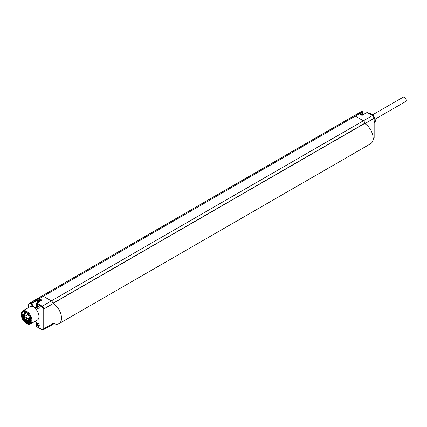<?xml version="1.0" encoding="UTF-8"?>
<svg xmlns="http://www.w3.org/2000/svg" width="427" height="427" viewBox="0 0 427 427"><rect width="100%" height="100%" fill="white"/><g stroke="black" fill="none" stroke-linecap="round" stroke-linejoin="round"><path stroke-width="0.64" d="M53.412 323.303L52.964 323.559A2.327 1.34 60 0 1 52.921 323.954A2.327 1.34 60 0 1 52.484 324.621A2.327 1.34 60 0 1 52.473 324.627L43.282 329.804A2.21 1.276 -120 0 0 43.746 328.79L52.964 323.559L52.964 303.73A2.327 1.34 60 0 0 52.921 303.293L364.909 123.168L52.927 303.33M26.565 323.517A7.51 4.334 -120 0 0 26.613 323.549A7.51 4.334 -120 0 0 26.661 323.575A7.51 4.334 -120 0 0 30.392 323.96L37.373 320.026A7.595 4.387 -120 0 0 38.782 314.795A7.595 4.387 -120 0 0 34.913 308.182L33.776 307.13L32.788 306.837A7.595 4.387 -120 0 0 29.778 306.874L22.882 310.952A7.51 4.334 -120 0 0 21.35 314.432A7.51 4.334 -120 0 0 21.355 314.646M39.263 307.936A1.809 1.046 60 0 1 37.987 308.673A1.809 1.046 60 0 1 36.706 306.458A1.809 1.046 60 0 1 37.987 305.721A1.809 1.046 60 0 1 39.263 307.936M36.706 323.997A1.809 1.046 60 0 1 37.987 323.26A1.809 1.046 60 0 1 39.263 325.47A1.809 1.046 60 0 1 37.987 326.212A1.809 1.046 60 0 1 36.706 323.997M35.585 321.035A3.736 2.156 60 0 1 36.605 324.029L36.605 326.468A0.518 0.299 180 0 1 36.455 326.255A0.518 0.518 0 0 0 36.711 326.703L41.926 329.713L43.282 329.804M36.711 326.703A0.518 0.299 120 0 1 36.605 326.468L41.819 329.479A1.697 0.977 -120 0 0 43.02 328.785A0.518 0.299 0 0 0 43.746 328.79L43.746 308.961A2.21 1.276 -120 0 0 42.182 306.255L36.968 303.245A0.518 0.299 -121.3 0 0 36.599 303.453A0.518 0.299 180 0 0 36.455 303.661L36.455 306.1L35.953 307.355A3.219 1.857 -120 0 1 33.466 306.517A3.219 1.857 -120 0 1 32.052 303.266L32.052 302.823L36.887 299.962L36.887 300.571A3.101 1.788 -120 0 0 37.523 302.722M43.02 328.785L43.02 308.961A1.697 0.977 -120 0 0 41.819 306.885L36.605 303.875A0.518 0.299 180 0 1 36.455 303.661A0.518 0.518 0 0 1 36.701 303.218L41.478 300.32M30.392 323.96A7.51 4.334 -120 0 0 31.571 317.95A7.51 4.334 -120 0 0 26.661 311.31A7.51 4.334 -120 0 0 22.882 310.952M26.293 323.362A6.987 4.035 -120 0 0 31.235 320.506A6.987 4.035 -120 0 0 26.293 311.95A6.987 4.035 -120 0 0 21.355 314.854A6.987 4.035 -120 0 0 26.25 323.335A6.987 4.035 -120 0 0 26.293 323.362M30.771 320.239A6.33 3.656 -120 0 0 26.293 312.484A6.33 3.656 -120 0 0 21.82 315.073A6.33 3.656 -120 0 0 26.293 322.823A6.33 3.656 -120 0 0 30.771 320.239M364.573 123.478L364.61 123.499A12.036 6.949 60 0 1 364.946 123.702L364.946 123.611A2.327 1.34 -120 0 0 364.909 123.168A2.327 1.34 -120 0 0 363.302 120.761L355.264 116.117A3.101 1.788 -120 0 0 353.721 115.963A3.101 1.788 -120 0 0 353.711 115.968L41.729 296.087A3.101 1.788 60 0 1 43.276 296.242L51.32 300.886L372.44 115.578A2.21 1.276 60 0 1 374.004 118.29L374.004 138.113A2.21 1.276 60 0 1 373.556 139.122L373.054 139.421M364.946 123.702A12.036 6.949 60 0 1 372.536 134.324A12.036 6.949 60 0 1 370.625 143.75L59.006 323.666A12.036 6.949 60 0 1 52.991 323.068L52.964 323.052M364.871 123.302L52.991 303.41A12.036 6.949 60 0 1 60.853 314.016A12.036 6.949 60 0 1 59.006 323.666M41.275 300.613L41.995 300.186L39.252 298.606A3.048 1.761 -120 0 0 37.731 298.452L36.631 299.087L36.887 299.962M32.788 306.837A3.736 2.156 60 0 1 31.326 303.261L31.326 302.818A0.518 0.299 0 0 0 32.052 302.823A0.518 0.283 59.4 0 0 31.427 302.161L36.631 299.087M361.696 111.484A0.518 0.422 -120 0 1 362.309 111.73A0.518 0.299 180 0 1 362.315 112.146L362.315 112.589A0.518 0.299 180 0 0 362.459 112.381L363.121 114.649M362.027 115.423L359.283 113.838L355.264 116.117L39.252 298.606A0.518 0.299 -60 0 0 38.894 299.236A2.535 1.462 -120 0 0 37.624 299.108A0.518 0.422 -120 0 1 37.731 298.452L357.767 113.683A3.048 1.761 60 0 1 359.283 113.838A0.518 0.299 120 0 1 359.539 113.812L362.027 115.247L366.974 112.541A0.518 0.294 -118.7 0 1 367.225 112.568L362.021 115.418M362.459 112.381L362.459 111.938A0.518 0.518 0 0 0 361.69 111.49L357.943 113.598L361.69 111.49A0.518 0.31 60.6 0 1 362.315 112.146L360.126 113.379M368.837 113.331L369.243 113.096A5.813 3.357 60 0 1 369.579 113.064L373.347 115.242A5.813 3.357 60 0 1 373.684 115.664L375.568 120.515A5.813 3.357 60 0 1 375.568 120.969L374.153 123.104M368.981 113.411L369.579 113.064M372.75 115.589L373.347 115.242M373.198 115.947L373.684 115.664M374.153 121.332L375.568 120.515M374.153 121.786L375.568 120.969M26.49 312.607L22.364 315.073C22.471 317.885 23.666 320.266 25.962 322.22L26.154 322.358M25.962 322.22C29.826 324.146 27.718 322.695 28.251 323.122L24.334 319.684A5.679 3.277 60 0 0 29.612 322.294A5.679 3.277 60 0 0 30.765 319.962M24.302 312.265L24.296 318.894L29.687 322.246M30.023 321.969L27.387 321.221M23.907 314.576L24.707 312.126L24.136 312.345L24.334 319.684M28.251 323.122L24.125 320.17L22.396 314.598M25.967 321.077L23.368 316.546M28.182 321.227L30.194 321.766M24.526 312.18L23.629 315.414M26.362 320.821L27.413 321.638L29.885 322.097M24.649 312.617L24.809 312.126M25.369 312.254L25.076 313.583M24.056 312.751L24.232 312.313M30.152 321.819L28.481 321.099M30.306 321.6L28.534 321.067M24.649 313.834L25.113 312.148M30.536 321.136L29.266 320.645M25.38 313.407L25.604 312.249M30.696 320.554L29.997 320.223M26.116 312.986L26.175 312.452M24.926 312.132L24.334 314.048M30.445 319.967L30.749 320.133M25.935 312.356L25.817 313.156M29.703 320.394L30.637 320.805M28.961 320.821L30.445 321.339M30.755 319.812L29.041 320.778L28.321 320.373A0.683 0.395 -120 0 0 27.638 319.978A0.683 0.395 -120 0 0 27.638 320.768L28.358 321.168L30.755 319.786M29.041 320.778A4.131 2.386 60 0 0 28.55 315.959A4.131 2.386 60 0 0 24.595 313.861C23.325 314.352 23.261 315.975 24.403 318.745C26.058 320.848 27.344 321.664 28.267 321.205L28.358 321.168M25.972 315.729A0.646 0.374 60 0 1 25.972 314.987A0.646 0.374 60 0 1 26.618 315.356A0.646 0.374 60 0 1 26.618 316.103A0.646 0.374 60 0 1 25.972 315.729M27.798 318.894A0.646 0.374 60 0 1 27.798 318.147A0.646 0.374 60 0 1 28.444 318.521A0.646 0.374 60 0 1 28.444 319.268A0.646 0.374 60 0 1 27.798 318.894M25.972 319.951A0.646 0.374 60 0 1 25.972 319.204A0.646 0.374 60 0 1 26.618 319.577A0.646 0.374 60 0 1 26.618 320.325A0.646 0.374 60 0 1 25.972 319.951M24.147 316.786A0.646 0.374 60 0 1 24.147 316.039A0.646 0.374 60 0 1 24.793 316.412A0.646 0.374 60 0 1 24.793 317.16A0.646 0.374 60 0 1 24.147 316.786M25.972 317.843A0.646 0.374 60 0 1 25.972 317.096A0.646 0.374 60 0 1 26.618 317.469A0.646 0.374 60 0 1 26.618 318.211A0.646 0.374 60 0 1 25.972 317.843M39.247 307.696A1.281 0.742 60 0 1 39.006 308.091A1.281 0.742 60 0 1 38.014 307.755A1.281 0.742 60 0 1 37.448 306.458A1.281 0.742 60 0 1 37.725 305.871A1.281 0.742 60 0 1 38.184 305.855M39.247 325.23A1.281 0.742 60 0 1 39.006 325.625A1.281 0.742 60 0 1 38.014 325.294A1.281 0.742 60 0 1 37.448 323.997A1.281 0.742 60 0 1 37.725 323.404A1.281 0.742 60 0 1 38.184 323.394M375.258 119.058L405.65 101.514A2.493 1.441 -120 0 0 406.034 99.518A2.493 1.441 -120 0 0 404.401 97.319A2.493 1.441 -120 0 0 403.157 97.196L372.782 114.73M53.759 323.474L52.921 323.954M41.995 300.186L36.968 303.245A0.518 0.299 120 0 0 36.605 303.875L36.605 306.314A3.736 2.156 60 0 1 34.913 308.182M36.605 324.029A0.518 0.299 180 0 1 36.455 323.821L35.5 321.083M374.004 117.868A0.518 0.299 180 0 1 374.153 118.082L374.153 137.905A0.518 0.299 180 0 1 374.004 138.113L373.113 138.642M43.02 308.961A0.518 0.299 0 0 0 43.746 308.961L52.964 303.73M41.819 306.885A0.518 0.299 -60 0 1 42.182 306.255L51.32 300.886A2.327 1.34 60 0 1 52.921 303.293M31.326 303.261A0.518 0.299 0 0 0 32.052 303.266L36.887 300.571M29.079 304.12A0.518 0.422 -120 0 1 29.18 303.464L31.427 302.161A0.518 0.422 -120 0 0 31.326 302.818L29.079 304.12A2.471 1.425 -120 0 0 28.566 305.252L28.566 307.589M28.566 305.252A0.518 0.299 180 0 1 28.417 305.038L28.417 307.68M362.934 114.751A3.219 1.857 60 0 1 362.315 112.589L360.794 113.497M372.803 115.792A0.518 0.299 120 0 0 372.696 115.557L374.153 118.082A0.518 0.299 180 0 1 374.004 118.29L364.946 123.611M52.991 303.41L364.61 123.499M41.131 300.528L38.894 299.236M36.781 299.599L37.624 299.108M37.971 302.449A2.199 1.27 60 0 1 37.645 300.309A2.199 1.27 60 0 1 39.081 300.037A2.199 1.27 60 0 1 40.138 301.131M28.417 305.038L29.175 303.469A2.989 1.724 -120 0 0 29.175 303.469L41.729 296.087M29.175 303.469L38.254 298.094A3.101 1.788 60 0 1 38.254 298.094A3.101 1.788 60 0 1 38.259 298.089M353.732 115.957L357.757 113.689A3.048 1.761 60 0 1 357.767 113.683L359.539 113.812M367.225 112.568L372.44 115.578A0.518 0.299 120 0 1 372.696 115.557L367.482 112.547A0.518 0.299 120 0 0 367.225 112.568M359.251 113.667L359.417 113.571A2.872 1.66 60 0 1 362.235 115.135M38.59 302.076A1.681 0.971 60 0 1 38.601 300.165L40.058 301.179M24.222 314.149L23.923 314.107M27.728 320.928L28.412 320.533M27.638 320.768L28.321 320.373M52.484 324.621L54.165 323.65M36.455 323.821L36.455 326.255M26.25 323.335L26.613 323.549M21.355 314.854L21.35 314.432M374.153 137.905L373.556 139.122M367.482 112.547A0.518 0.518 0 0 0 366.974 112.541M359.417 113.571L361.023 113.598L362.48 115.002M24.595 313.861L26.623 312.692"/></g></svg>
